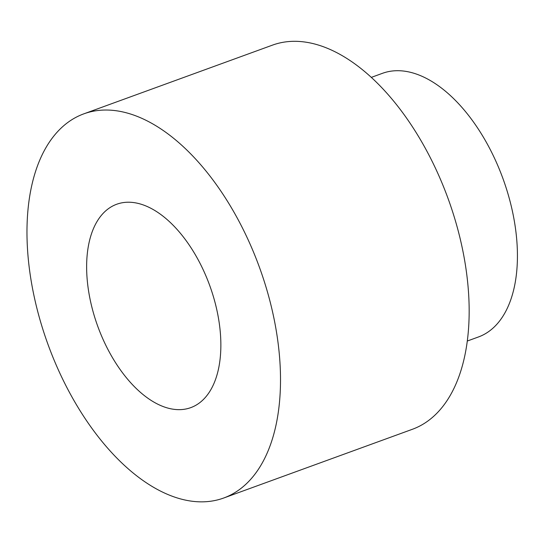<?xml version="1.0" encoding="UTF-8"?>
<svg xmlns="http://www.w3.org/2000/svg" width="543" height="543" viewBox="0 0 543 543"><rect width="100%" height="100%" fill="white"/><g stroke="black" fill="none" stroke-linecap="round" stroke-linejoin="round"><path stroke-width="0.81" d="M223.709 498.012L412.361 429.296A204.419 112.53 -110 0 0 448.131 198.704A204.419 112.53 -110 0 0 272.437 45.144L83.785 113.86A204.419 112.53 -110 0 0 31.107 280.493A204.419 112.53 -110 0 0 223.709 498.012A204.419 112.53 -110 0 0 259.479 267.421A204.419 112.53 -110 0 0 83.785 113.86M88.821 292.467A108.22 59.574 -110 0 0 190.79 407.623A108.22 59.574 -110 0 0 209.727 285.543A108.22 59.574 -110 0 0 116.711 204.249A108.22 59.574 -110 0 0 88.821 292.467M371.29 77.391L382.421 73.332A140.291 77.228 70 0 1 503.001 178.722A140.291 77.228 70 0 1 478.451 336.965L467.319 341.024"/></g></svg>
